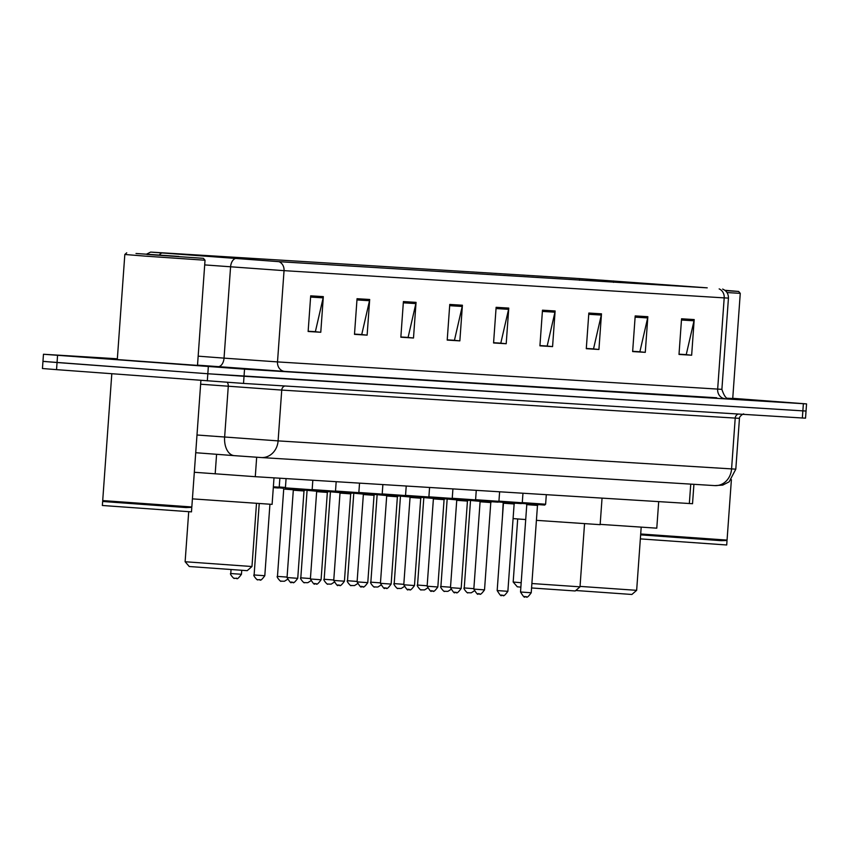 <?xml version="1.0" encoding="UTF-8"?>
<svg xmlns="http://www.w3.org/2000/svg" width="849" height="849" viewBox="0 0 849 849"><rect width="100%" height="100%" fill="white"/><g stroke="black" fill="none" stroke-linecap="round" stroke-linejoin="round"><path stroke-width="1.27" d="M693.92 484.312L692.529 503.712L255.284 476.692L194.315 472.277M46.143 361.547L42.959 361.387L42.45 368.519L56.543 369.644L243.514 383.419L802.347 417.995L805.531 418.154L806.041 411.033L802.857 410.863L806.041 411.033L806.55 403.901L732.74 398.319M117.353 358.787L43.469 354.256L244.544 369.156L244.034 376.287L802.857 410.863L207.825 373.751L244.034 376.287L243.514 383.419M57.562 355.391L57.053 362.523L207.825 373.751L42.959 361.387L57.053 362.523L56.543 369.644M117.3 359.562L200.173 365.59L117.3 359.562M706.888 287.822L278.376 261.619L151.355 252.142L579.559 278.599L706.888 287.822M707.228 287.843L578.933 278.557L150.644 252.089L279.003 261.672L707.228 287.843M310.692 295.834L308.134 331.492L320.773 332.267L323.331 296.619L310.692 295.834M308.145 331.237L315.372 331.683L323.151 297.85A7.153 6.304 -86.5 0 0 323.331 296.619M314.501 331.63L320.773 332.267M357.047 298.71L354.489 334.357L367.129 335.143L369.686 299.485L357.047 298.71M354.511 334.103L361.738 334.548L369.506 300.716A7.153 6.304 -86.5 0 0 369.686 299.485M360.867 334.495L367.129 335.143M403.402 301.575L400.845 337.223L413.495 338.008L416.052 302.361L403.402 301.575M400.866 336.979L408.093 337.424L415.861 303.592A7.153 6.304 -86.5 0 0 416.052 302.361M407.223 337.371L413.495 338.008M449.758 304.441L447.211 340.088L459.85 340.873L462.408 305.226L449.758 304.441M447.221 339.844L454.448 340.29L462.217 306.457A7.153 6.304 -86.5 0 0 462.408 305.226M453.578 340.237L459.85 340.873M681.556 318.789L678.998 354.436L691.648 355.222L694.195 319.564L681.556 318.789M679.02 354.182L686.247 354.627L694.015 320.795A7.153 6.304 -86.5 0 0 694.195 319.564M685.376 354.574L691.648 355.222M635.201 315.913L632.643 351.571L645.282 352.346L647.84 316.698L635.201 315.913M632.664 351.316L639.881 351.762L647.66 317.929A7.153 6.304 -86.5 0 0 647.84 316.698M639.01 351.709L645.282 352.346M588.835 313.048L586.288 348.695L598.927 349.48L601.485 313.833L588.835 313.048M586.298 348.451L593.525 348.897L601.294 315.064A7.153 6.304 -86.5 0 0 601.485 313.833M592.655 348.843L598.927 349.48M542.479 310.182L539.922 345.83L552.572 346.615L555.119 310.967L542.479 310.182M539.943 345.575L547.17 346.031L554.938 312.199A7.153 6.304 -86.5 0 0 555.119 310.967M546.3 345.978L552.572 346.615M496.124 307.317L493.566 342.964L506.206 343.739L508.763 308.091L496.124 307.317M493.587 342.709L500.804 343.155L508.583 309.323A7.153 6.304 -86.5 0 0 508.763 308.091M499.944 343.102L506.206 343.739M727.423 398.255L735.404 398.701L727.423 398.255M244.544 369.156L806.55 403.901M407.212 337.541L400.855 337.149M360.846 334.665L354.5 334.273M314.491 331.8L308.134 331.407M546.289 346.148L539.932 345.755M592.644 349.013L586.288 348.621M639 351.879L632.643 351.486M685.366 354.744L679.009 354.351M453.568 340.407L447.211 340.014M499.923 343.272L493.566 342.879M725.301 290.634L738.619 291.44L724.866 290.294M726.999 292.555L740.264 293.351L738.619 291.44M727.349 398.234L732.729 398.51L740.264 293.351M640.698 533.979L727.062 540.091L731.392 479.696M640.666 534.414L727.062 540.091M640.634 534.87L721.194 540.675L726.585 540.495M640.348 538.882L726.712 544.984L726.999 540.972M725.195 290.549L729.355 290.772L724.982 290.379M575.781 590.501L631.879 594.47L636.654 590.331L641.186 527.24M580.047 586.394L636.654 590.331M600.169 524.364L656.786 528.174L658.697 501.653M531.559 587.964L575.24 590.968L580.016 586.829L584.536 523.737M531.877 583.528L580.016 586.829M536.409 520.341L600.147 524.671L602.047 498.14M503.202 502.544L502.396 517.688M513.083 518.59L525.711 519.556M520.872 587.137L517.317 586.808L513.178 582.032L521.19 582.722M251.973 566.527L185.124 561.741L189.263 566.516L247.197 570.666L251.973 566.527L256.494 503.436M192.415 498.862L272.104 504.37L274.004 477.849M146.941 254.456L203.389 258.319L146.941 254.456M126.734 252.822L124.824 254.477L145.964 256.186L205.034 260.229L203.389 258.319M124.824 254.477L117.289 359.647L138.429 361.345L197.499 365.388L205.034 260.229M191.832 506.97L126.374 502.926L102.708 500.581L191.832 506.97L200.905 380.405M191.768 507.861L191.481 511.873L102.358 505.484L102.644 501.472L185.963 507.564L191.354 507.384M178.799 256.419L135.999 253.49L178.799 256.419M690.746 484.121L689.346 503.542M216.58 454.3L215.179 473.859M256.674 457.25L255.284 476.692M196.989 435.006L278.101 440.886L735.807 469.157L729.142 481.829L722.69 485.119L714.762 485.607A17.871 15.749 93.5 0 1 714.593 485.596L261.471 457.558M738.471 414.047A4.468 3.937 -86.5 0 0 735.213 418.143L731.573 468.935A17.871 15.749 93.5 0 1 714.762 485.607L261.29 457.547A17.871 15.749 93.5 0 1 261.121 457.537L236.988 455.839M236.882 455.839L234.388 455.648A17.871 11.048 94.3 0 1 234.313 455.648L195.716 452.719L234.239 455.637M227.129 382.315A4.468 2.759 -85.7 0 1 228.275 386.306L224.635 437.108A17.871 11.048 94.3 0 0 234.313 455.648L261.29 457.547A17.871 15.749 93.5 0 0 278.101 440.886L281.741 390.084L200.629 384.215M743.809 414.216C744.18 412.858 738.938 416.583 739.458 418.355L281.741 390.084A4.468 3.937 -86.5 0 1 284.999 385.987M802.347 417.995L803.377 403.731M207.315 380.883L208.334 366.619M716.736 397.778L284.723 371.406A8.936 7.874 93.5 0 1 277.506 361.907L721.894 389.351C724.144 396.292 726.67 399.454 729.482 398.818M284.723 371.406L197.52 365.144M235.162 258.574A8.936 5.529 94.3 0 0 230.578 266.873L224.04 358.129L277.506 361.907L284.044 270.651L204.705 264.909M161.788 253.013A8.936 5.529 94.3 0 0 159.379 254.965M279.003 261.672A8.936 7.874 93.5 0 1 284.044 270.651L724.197 297.882A8.936 7.874 -86.5 0 0 719.156 288.904M722.626 289.074C726.532 290.751 728.463 293.754 728.442 298.095L724.197 297.882L717.66 389.139A8.936 7.874 93.5 0 0 724.876 398.637M198.157 356.166L224.04 358.129A8.936 5.529 -85.7 0 1 217.885 366.683M613.615 280.966L613.509 282.356M579.559 278.599L579.442 280.255M496.028 308.548L508.583 309.323M542.394 311.413L554.938 312.199M588.75 314.289L601.294 315.064M635.105 317.155L647.66 317.929M681.471 320.02L694.015 320.795M449.673 305.682L462.217 306.457M403.317 302.817L415.861 303.592M356.951 299.941L369.506 300.716M310.596 297.076L323.151 297.85M522.294 502.587L545.62 504.221L546.31 494.691M537.481 505.42L526.783 504.656L520.522 591.997L531.219 592.761L537.481 505.42L538.351 504.593M525.966 596.858L524.99 596.794M538.096 504.518L521.891 503.446M498.947 501.143L522.273 502.778L522.963 493.248M514.133 503.977L503.436 503.213L497.174 590.554L507.872 591.318L514.133 503.977L515.003 503.149M502.619 595.414L501.642 595.351M514.749 503.075L498.543 502.003M475.599 499.7L498.925 501.324L499.615 491.804M490.786 502.534L480.088 501.77L473.827 589.11L484.524 589.875L490.786 502.534L491.656 501.706M479.271 593.971L478.295 593.907M491.401 501.621L475.196 500.56M452.252 498.257L475.578 499.881L476.268 490.361M467.438 501.09L456.741 500.326L450.479 587.667L461.177 588.431L467.438 501.09L468.308 500.263M455.924 592.528L454.947 592.453M468.054 500.178L451.848 499.116M428.904 496.814L452.23 498.437L452.92 488.918M444.08 499.647L433.393 498.883L427.132 586.213L437.829 586.988L444.08 499.647L444.961 498.819M432.576 591.084L431.6 591.01M444.706 498.734L428.501 497.673M405.546 495.37L428.883 496.994L429.573 487.475M420.733 498.204L410.046 497.44L403.784 584.77L414.482 585.545L420.733 498.204L421.613 497.376M409.229 589.641L408.252 589.567M421.359 497.291L405.153 496.23M382.199 493.927L405.535 495.551L406.225 486.031M397.385 496.761L386.698 495.986L380.437 583.327L391.134 584.091L397.385 496.761L398.266 495.933M385.881 588.198L384.905 588.124M398.011 495.848L381.806 494.776M358.851 492.484L382.188 494.107L382.878 484.588M374.038 495.317L363.351 494.543L357.089 581.883L367.776 582.647L374.038 495.317L374.918 494.489M362.534 586.755L361.557 586.68M374.664 494.405L358.448 493.333M335.504 491.03L358.84 492.664L359.53 483.134M350.69 493.863L340.003 493.099L333.742 580.44L344.429 581.204L350.69 493.863L351.571 493.036M333.742 580.44C339.483 589.8 337.456 583.242 338.337 585.248L338.21 585.237M351.306 492.961L335.1 491.889M339.186 585.301L338.348 585.258M312.156 489.586L335.493 491.221L336.172 481.691M327.343 492.42L316.656 491.656L310.394 578.997L321.081 579.761L327.343 492.42L328.223 491.592M315.839 583.857L314.862 583.794M327.958 491.518L311.753 490.446M304.611 490.075L292.809 489.342C286.591 489.236 284.128 488.748 285.413 487.857L312.145 489.767L312.825 480.247M303.995 490.977L293.308 490.213L287.047 577.553L297.734 578.318L303.995 490.977L304.876 490.149M292.491 582.414L291.515 582.35M479.993 501.313L470.505 500.464M469.688 592.814L467.841 592.655C468.107 594.374 462.546 587.773 464.244 587.954L473.859 588.654M456.645 499.87L447.158 499.021M446.341 591.371L444.494 591.212C444.759 592.92 439.198 586.33 440.896 586.51L450.511 587.211M433.298 498.427L423.81 497.578M422.993 589.928L421.146 589.768C421.412 591.477 415.851 584.887 417.549 585.067L427.164 585.768M409.95 496.973L400.463 496.134M399.646 588.484L397.799 588.325C398.064 590.034 392.503 583.443 394.201 583.613L403.816 584.324M386.603 495.529L377.115 494.68M376.298 587.041L374.451 586.871C374.717 588.59 369.156 582 370.854 582.17L380.469 582.881M363.255 494.086L353.768 493.237M352.951 585.598L351.093 585.428C351.369 587.147 345.808 580.557 347.506 580.727L357.121 581.438M339.908 492.643L330.42 491.794M329.603 584.144L327.746 583.985C328.022 585.704 322.461 579.114 324.159 579.283L333.774 579.994M316.56 491.2L307.073 490.351M306.256 582.701L304.398 582.541C304.674 584.261 299.113 577.66 300.811 577.84L310.426 578.54M279.225 486.986L285.434 487.453M283.226 488.186L278.822 487.846M293.213 489.756L283.725 489.056L282.972 488.111M282.908 581.257L281.051 581.098C281.327 582.817 275.766 576.216 277.464 576.397L287.079 577.097M273.357 486.806L279.215 487.167L278.302 488.005L273.304 487.591M256.929 575.176L264.803 575.718C259.104 583.613 260.081 578.318 259.836 579.846L257.703 579.655C257.979 581.374 252.418 574.773 254.116 574.953L256.929 575.176M259.561 579.814L258.722 579.761M233.581 573.733L241.456 574.274C235.757 582.17 236.733 576.874 236.489 578.402L234.356 578.211C234.632 579.92 229.071 573.33 230.769 573.51L233.581 573.733M236.213 578.371L235.375 578.318M735.807 469.157L739.458 418.355M150.644 252.089L146.675 254.074M43.469 354.256L42.959 361.387M728.442 298.095L721.894 389.351M513.178 582.032L517.699 518.951M185.124 561.741L188.711 511.756M102.708 500.581L111.803 373.762M520.522 591.997C526.274 601.357 524.236 594.799 525.117 596.805L526.253 596.889C526.486 595.372 525.51 600.657 531.219 592.761M526.03 503.712L526.783 504.656M545.62 504.221L544.718 505.049L526.295 503.786M497.174 590.554C502.926 599.914 500.889 593.355 501.77 595.361L502.895 595.446C503.139 593.929 502.162 599.214 507.872 591.318M502.682 502.268L503.436 503.213M522.273 502.778L521.371 503.606L502.948 502.343M473.827 589.11C479.579 598.471 477.541 591.902 478.422 593.918L479.547 594.003C479.791 592.475 478.815 597.77 484.524 589.875M479.335 500.825L480.088 501.77M498.925 501.324L498.023 502.162L479.6 500.899M450.479 587.667C456.231 597.027 454.194 590.458 455.075 592.475L456.2 592.56C456.444 591.031 455.467 596.327 461.177 588.431M455.987 499.382L456.741 500.326M475.578 499.881L474.665 500.719L456.242 499.456M427.132 586.213C432.884 595.584 430.846 589.015 431.727 591.031L432.852 591.106C433.096 589.588 432.12 594.873 437.829 586.988M432.64 497.938L433.393 498.883M452.23 498.437L451.318 499.276L432.894 498.002M403.784 584.77C409.536 594.141 407.499 587.572 408.38 589.588L409.505 589.662C409.749 588.145 408.772 593.43 414.482 585.545M409.292 496.495L410.046 497.44M428.883 496.994L427.97 497.822L409.547 496.559M380.437 583.327C386.189 592.698 384.151 586.128 385.032 588.145L386.157 588.219C386.401 586.701 385.425 591.986 391.134 584.091M385.945 495.041L386.698 495.986M405.535 495.551L404.623 496.378L386.199 495.116M357.089 581.883C362.831 591.254 360.804 584.685 361.685 586.701L362.81 586.776C363.054 585.258 362.077 590.543 367.776 582.647M362.597 493.598L363.351 494.543M382.188 494.107L381.275 494.935L362.852 493.672M344.429 581.204C338.73 589.1 339.706 583.815 339.462 585.332L338.337 585.248M339.25 492.155L340.003 493.099M358.84 492.664L357.928 493.492L339.504 492.229M310.394 578.997C316.136 588.357 314.109 581.798 314.99 583.804L316.115 583.889C316.359 582.372 315.382 587.657 321.081 579.761M315.902 490.711L316.656 491.656M335.493 491.221L334.58 492.049L316.157 490.786M287.047 577.553C292.788 586.914 290.761 580.345 291.642 582.361L292.767 582.446C293.011 580.918 292.035 586.213 297.734 578.318M285.413 487.857L286.071 478.592M292.555 489.268L293.308 490.213M312.145 489.767L311.233 490.605L292.809 489.342M474.103 591.01L471.248 592.804L468.839 592.761M464.244 587.954L470.505 500.613M450.755 589.567L447.901 591.36L445.492 591.318M440.896 586.51L447.158 499.17M427.408 588.124L424.553 589.906L422.144 589.875M417.549 585.067L423.81 497.726M404.06 586.68L401.206 588.463L398.797 588.431M394.201 583.613L400.463 496.283M380.713 585.237L377.858 587.02L375.449 586.988M370.854 582.17L377.115 494.829M357.365 583.794L354.511 585.577L352.102 585.545M347.506 580.727L353.768 493.386M334.018 582.34L331.163 584.133L328.754 584.091M324.159 579.283L330.42 491.942M310.67 580.896L307.816 582.69L305.407 582.647M300.811 577.84L307.073 490.499M287.323 579.453L284.468 581.247L282.059 581.204M277.464 576.397L283.725 489.056M264.803 575.718L269.929 504.295M279.215 487.167L279.862 478.21M254.116 574.953L259.221 503.627M241.456 574.274L241.742 570.358M230.769 573.51L231.045 569.647"/></g></svg>
